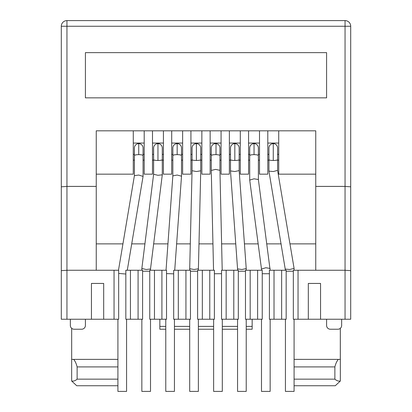 <?xml version="1.0" encoding="UTF-8"?>
<svg xmlns="http://www.w3.org/2000/svg" width="412" height="412" viewBox="0 0 412 412"><rect width="100%" height="100%" fill="white"/><g stroke="black" fill="none" stroke-linecap="round" stroke-linejoin="round"><path stroke-width="0.62" d="M340.338 381.023L335.265 385.745L340.338 381.023L340.338 359.382L340.338 381.023C338.468 381.352 336.645 380.724 334.874 379.153L334.874 366.907L294.086 366.907M71.678 359.382L71.678 328.333L71.678 359.382L117.914 359.367M117.914 366.907L77.126 366.907L77.126 379.153C75.365 380.739 73.547 381.363 71.662 381.023L76.735 385.745L71.662 381.023L71.662 359.382L71.662 381.023M294.086 359.367L340.302 359.382L340.322 328.333L340.322 359.382M334.874 366.907C335.734 363.513 336.898 361 338.37 359.367M350.705 186.821L350.705 26.255L350.705 319.238L350.705 186.821L345.05 186.404L345.05 270.251L350.705 270.669M66.95 20.6L66.95 26.255L61.295 26.255L61.295 319.238L61.295 26.255A5.655 5.655 0 0 1 66.95 20.6L345.05 20.6A5.655 5.655 0 0 1 350.705 26.255L345.05 26.255L345.05 186.404L315.752 186.404L315.752 270.251L345.05 270.251L345.05 319.238L350.705 319.238M315.752 270.251L293.329 270.251L293.329 319.238L345.05 319.238M281.648 319.238L286.17 319.238L286.17 270.251L274.016 270.251L274.016 319.238L281.648 319.238L281.648 270.251M274.016 270.251L269.402 270.251L269.402 319.238L274.016 319.238M262.243 319.238L257.624 319.238L257.624 270.251L262.243 270.251L262.243 319.238M250.182 319.238L250.182 270.251L245.475 270.251L245.475 319.238L257.624 319.238M233.789 319.238L238.311 319.238L238.311 270.251L226.162 270.251L226.162 319.238L233.789 319.238L233.789 270.251M226.162 270.251L221.543 270.251L221.543 319.238L226.162 319.238M214.384 319.238L209.77 319.238L209.77 270.251L214.384 270.251L214.384 319.238M202.328 319.238L202.328 270.251L197.616 270.251L197.616 319.238L209.77 319.238M185.936 319.238L190.457 319.238L190.457 270.251L178.303 270.251L178.303 319.238L185.936 319.238L185.936 270.251M178.303 270.251L173.689 270.251L173.689 319.238L178.303 319.238M166.525 319.238L161.911 319.238L161.911 270.251L166.525 270.251L166.525 319.238M154.469 319.238L154.469 270.251L149.757 270.251L149.757 319.238L161.911 319.238M138.077 319.238L142.598 319.238L142.598 270.251L130.444 270.251L130.444 319.238L138.077 319.238L138.077 270.251M130.444 270.251L125.83 270.251L125.83 319.238L130.444 319.238M118.671 319.238L114.052 319.238L114.052 270.251L118.671 270.251L118.671 319.238M61.295 319.238L114.052 319.238M114.052 270.251L96.248 270.251L96.248 130.82L315.752 130.82L315.752 186.404M96.248 186.404L66.95 186.404L61.295 186.821M326.587 52.633L326.587 97.85L85.413 97.85L85.413 52.633L326.587 52.633L85.413 52.633M308.31 319.238L308.31 283.441L320.557 283.441L320.557 319.238M298.041 270.251L298.041 319.238M341.656 319.238L341.656 325.454A3.77 3.77 0 0 1 337.892 329.224L330.352 329.224A3.77 3.77 0 0 1 326.587 325.454L326.587 319.238M70.344 319.238L70.344 325.454A3.77 3.77 0 0 0 74.109 329.224L81.648 329.224A3.77 3.77 0 0 0 85.413 325.454L85.413 319.238M159.841 319.238L159.841 326.397L165.773 326.397M246.227 329.224L252.159 329.224L252.159 319.238M165.773 329.224L159.841 329.224L159.841 326.397M103.69 319.238L103.69 283.441L91.443 283.441L91.443 319.238M278.728 143.067L267.8 143.067M259.508 143.067L248.58 143.067M240.294 143.067L229.366 143.067M221.074 143.067L210.146 143.067M201.854 143.067L190.926 143.067M182.634 143.067L171.706 143.067M163.42 143.067L152.492 143.067M144.2 143.067L133.272 143.067M96.248 174.158L133.272 174.158L133.272 130.82L144.2 130.82L144.2 174.158L152.492 174.158L152.492 130.82L163.42 130.82L163.42 174.158L171.706 174.158L171.706 130.82L221.074 130.82L221.074 174.158L229.366 174.158L229.366 130.82L221.074 130.82M229.366 130.82L240.294 130.82L240.294 174.158L248.58 174.158L248.58 130.82L240.294 130.82M248.58 130.82L259.508 130.82L259.508 174.158L267.8 174.158L259.508 174.158M267.8 174.158L267.8 130.82L259.508 130.82M267.8 130.82L278.728 130.82L278.728 174.158L315.752 174.158L278.728 174.158M315.752 130.82L278.728 130.82M133.272 130.82L96.248 130.82M152.492 130.82L144.2 130.82M171.706 130.82L163.42 130.82M335.265 385.745L294.086 385.745M174.441 329.224L189.7 329.224M198.368 329.224L213.632 329.224M222.3 329.224L237.559 329.224M61.295 270.669L66.95 270.251L66.95 26.255L345.05 26.255L345.05 20.6M250.182 270.251L257.624 270.251M202.328 270.251L209.77 270.251M154.469 270.251L161.911 270.251M96.248 270.251L66.95 270.251L66.95 319.238M73.63 359.367C75.102 361.005 76.266 363.513 77.126 366.907M117.914 385.745L76.735 385.745M96.248 243.873L122.93 243.873M131.716 243.873L144.921 243.873M153.655 243.873L167.936 243.873M176.624 243.873L190.298 243.873M198.97 243.873L212.942 243.873M221.615 243.873L235.757 243.873M244.445 243.873L258.159 243.873M266.899 243.873L281.169 243.873M289.96 243.873L315.752 243.873M334.874 379.153L294.086 379.153M117.914 379.153L77.126 379.153M182.634 130.82L182.634 174.158L190.926 174.158L190.926 130.82M201.854 154.376L200.726 154.376M192.059 154.376L190.926 154.376M201.854 130.82L201.854 174.158L210.146 174.158L210.146 130.82M221.074 154.376L219.941 154.376L219.941 147.97A4.331 4.331 0 0 0 216.012 143.654L216.012 154.644A4.331 1.004 180 0 0 215.61 154.639A4.331 1.004 180 0 0 211.274 155.643L211.274 147.97A4.331 4.331 0 0 1 216.012 143.654M211.274 147.97L211.274 154.376L210.146 154.376M240.294 154.376L239.161 154.376M230.493 154.376L229.366 154.376M259.508 154.376L258.381 154.376M270.154 270.251L258.375 179.508L258.381 155.643A4.331 1.004 180 0 0 254.044 154.639A4.331 1.004 180 0 0 249.713 155.643L249.713 147.97L249.713 154.376L248.58 154.376M278.728 154.376L277.595 154.376M268.933 154.376L267.8 154.376M144.2 154.376L143.067 154.376L143.067 147.97A4.331 4.331 0 0 0 138.736 143.633L138.736 154.639A4.331 1.004 180 0 0 134.405 155.643L134.405 175.682L118.491 270.251M134.405 154.376L133.272 154.376M163.42 154.376L162.287 154.376L162.287 147.97A4.331 4.331 0 0 0 157.956 143.633A4.331 4.331 0 0 1 162.287 147.97L162.287 159.707A4.331 0.762 180 0 1 157.956 160.464A4.331 0.762 180 0 1 153.619 159.707L153.619 174.271L157.956 175.296L162.287 174.812L162.287 159.707M153.619 154.376L152.492 154.376M182.634 154.376L181.507 154.376M172.839 154.376L171.706 154.376M127.277 270.251L143.067 176.424L138.736 175.038L134.405 175.661M118.671 273.439L125.83 274.026M117.914 319.238L117.914 391.4L126.582 391.4L126.582 319.238M134.405 147.97A4.331 4.331 0 0 1 138.736 143.633A4.331 4.331 0 0 0 134.405 147.97L134.405 155.643M249.713 147.97A4.331 4.331 0 0 1 254.044 143.633A4.331 4.331 0 0 1 258.381 147.97L258.381 155.643M262.243 273.733L269.402 273.733M270.154 268.444L265.822 267.738L261.491 269.041L249.713 180.111L249.713 155.643M261.486 319.238L261.486 391.4L270.154 391.4L270.154 319.238M258.375 179.508L254.044 178.808L249.713 180.08M174.724 270.251L181.507 176.192L177.17 175.038L172.839 175.893L172.839 147.97A4.331 4.331 0 0 1 177.17 143.633A4.331 4.331 0 0 1 181.507 147.97L181.507 155.643A4.331 1.004 180 0 0 177.17 154.639A4.331 1.004 180 0 0 172.839 155.643M166.525 273.604L173.689 273.856M165.773 319.238L165.773 391.4L174.441 391.4L174.441 319.238M214.384 273.769L221.543 273.692M222.212 270.251L219.941 170.336L215.61 169.389L211.274 170.439L211.274 155.643M213.632 319.238L213.632 391.4L222.3 391.4L222.3 319.238M268.933 147.97A4.331 4.331 0 0 1 273.264 143.633A4.331 4.331 0 0 1 277.595 147.97L277.595 159.707A4.331 0.762 180 0 1 273.264 160.464A4.331 0.762 180 0 1 268.933 159.707L268.933 147.97M268.933 159.707L268.933 171.14L273.264 171.526L277.595 170.393M285.418 269.093L289.749 269.5L294.086 268.392L277.595 170.403L277.595 159.707M286.17 271.22L293.329 271.22M285.418 319.238L285.418 391.4L294.086 391.4L294.086 319.238M153.619 174.255L141.846 268.464L146.178 269.5L150.514 269.005L150.514 270.251M142.598 271.22L149.757 271.22M141.846 319.238L141.846 391.4L150.514 391.4L150.514 319.238M153.619 159.707L153.619 147.97A4.331 4.331 0 0 1 157.956 143.633L157.956 160.464M230.493 147.97A4.331 4.331 0 0 1 234.83 143.633A4.331 4.331 0 0 1 239.161 147.97L239.161 159.707A4.331 0.762 180 0 1 234.83 160.464A4.331 0.762 180 0 1 230.493 159.707L230.493 147.97M237.559 268.892L230.493 170.928L234.83 171.526L239.161 170.604M237.559 270.251L237.559 268.897L241.895 269.5L246.227 268.593L239.161 170.609L239.161 159.707M238.311 271.22L245.475 271.22M237.559 319.238L237.559 391.4L246.227 391.4L246.227 319.238M200.726 170.815L200.726 159.707A4.331 0.762 180 0 1 196.39 160.464A4.331 0.762 180 0 1 192.059 159.707L192.059 170.717L196.39 171.526L200.726 170.815L198.368 270.251M192.059 170.712L189.7 268.691L194.037 269.5L198.368 268.794M190.457 271.22L197.616 271.22M189.7 319.238L189.7 391.4L198.368 391.4L198.368 319.238M192.059 159.707L192.059 147.97A4.331 4.331 0 0 1 196.39 143.633A4.331 4.331 0 0 1 200.726 147.97L200.726 159.707M182.634 160.15L181.507 160.15M172.839 160.15L171.706 160.15M163.42 160.15L162.287 160.15M153.619 160.15L152.492 160.15M144.2 160.15L143.067 160.15M134.405 160.15L133.272 160.15M278.728 160.15L277.595 160.15M268.933 160.15L267.8 160.15M259.508 160.15L258.381 160.15M249.713 160.15L248.58 160.15M240.294 160.15L239.161 160.15M230.493 160.15L229.366 160.15M221.074 160.15L219.941 160.15M211.274 160.15L210.146 160.15M201.854 160.15L200.726 160.15M192.059 160.15L190.926 160.15M174.441 326.397L189.7 326.397M198.368 326.397L213.632 326.397M222.3 326.397L237.559 326.397M246.227 326.397L252.159 326.397M143.067 176.382L143.067 155.643A4.331 1.004 180 0 0 138.736 154.639M254.044 154.639L254.044 143.633M172.839 147.97A4.331 4.331 0 0 1 177.17 143.633L177.17 154.639M219.941 170.341L219.941 155.643A4.331 1.004 180 0 0 216.012 154.644M273.264 143.633L273.264 160.464M153.619 147.97A4.331 4.331 0 0 1 157.956 143.633M234.83 143.633L234.83 160.464M192.059 147.97A4.331 4.331 0 0 1 196.39 143.633L196.39 160.464M143.067 155.643L143.067 147.97M261.486 270.251L261.486 269.01M172.839 175.878L166.036 270.251M181.507 155.643L181.507 176.192M213.545 270.251L211.274 170.439M219.941 155.643L219.941 147.97M285.418 270.251L268.933 171.14M294.086 270.251L294.086 268.392M141.846 268.48L141.846 270.251M162.287 174.812L150.509 269.021M230.493 170.918L230.493 159.707M246.227 270.251L246.227 268.593M189.7 268.691L189.7 270.251"/></g></svg>

